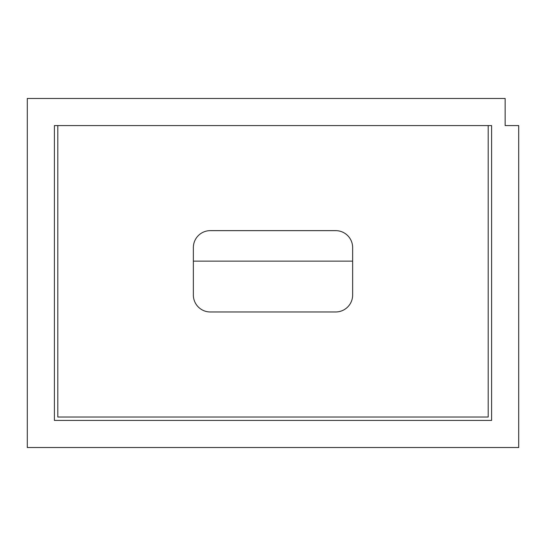 <?xml version="1.0" encoding="UTF-8"?>
<svg xmlns="http://www.w3.org/2000/svg" width="546" height="546" viewBox="0 0 546 546"><rect width="100%" height="100%" fill="white"/><g stroke="black" fill="none" stroke-linecap="round" stroke-linejoin="round"><path stroke-width="0.82" d="M57.801 125.58L57.801 417.028L488.199 417.028L488.199 125.58L57.801 125.58M352.641 261.138L193.359 261.138M193.359 247.584L193.359 295.031A16.946 16.946 0 0 0 210.306 311.971L335.694 311.971A16.946 16.946 0 0 0 352.641 295.031L352.641 247.584A16.946 16.946 0 0 0 335.694 230.637L210.306 230.637A16.946 16.946 0 0 0 193.359 247.584M54.409 125.58L54.409 420.42L491.591 420.42L491.591 125.58L54.409 125.58M27.3 98.471L27.3 447.529L518.7 447.529L518.7 125.58L505.146 125.58L505.146 98.471L27.3 98.471"/></g></svg>
